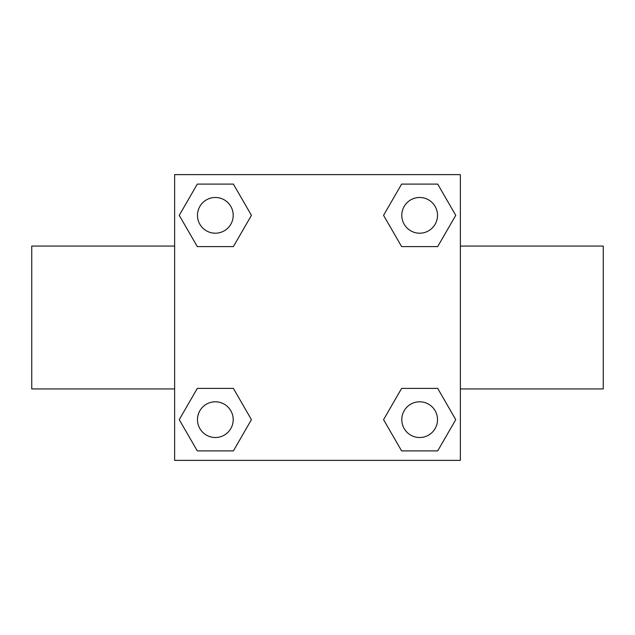 <?xml version="1.0" encoding="UTF-8"?>
<svg xmlns="http://www.w3.org/2000/svg" width="635" height="635" viewBox="0 0 635 635"><rect width="100%" height="100%" fill="white"/><g stroke="black" fill="none" stroke-linecap="round" stroke-linejoin="round"><path stroke-width="0.95" d="M233.386 246.594L197.302 246.594L179.253 215.344L197.302 184.094L233.386 184.094L251.436 215.344L233.386 246.594L197.302 246.594L219.781 246.594M219.781 388.406L233.386 388.406L251.436 419.656L233.386 450.906L197.302 450.906L179.253 419.656L197.302 388.406L233.386 388.406M415.219 246.594L401.614 246.594L383.564 215.344L401.614 184.094L437.698 184.094L455.747 215.344L437.698 246.594L401.614 246.594M401.614 388.406L437.698 388.406L455.747 419.656L437.698 450.906L401.614 450.906L383.564 419.656L401.614 388.406L437.698 388.406L415.219 388.406M460.375 388.938L603.25 388.938L603.25 246.062L460.375 246.062M174.625 246.062L31.75 246.062L31.75 388.938L174.625 388.938M174.625 174.625L460.375 174.625L460.375 460.375L174.625 460.375L174.625 174.625M437.698 450.906L401.614 450.906L437.698 450.906M437.515 419.656A17.859 17.859 0 0 0 410.726 404.185A17.859 17.859 0 0 0 410.726 435.126A17.859 17.859 0 0 0 437.515 419.656M233.386 450.906L197.302 450.906L233.386 450.906M233.204 419.656A17.859 17.859 0 0 0 206.415 404.185A17.859 17.859 0 0 0 206.415 435.126A17.859 17.859 0 0 0 233.204 419.656M401.614 184.094L437.698 184.094L401.614 184.094M437.515 215.344A17.859 17.859 0 0 0 410.726 199.874A17.859 17.859 0 0 0 410.726 230.815A17.859 17.859 0 0 0 437.515 215.344M197.302 184.094L233.386 184.094L197.302 184.094M233.204 215.344A17.859 17.859 0 0 0 206.415 199.874A17.859 17.859 0 0 0 206.415 230.815A17.859 17.859 0 0 0 233.204 215.344"/></g></svg>
